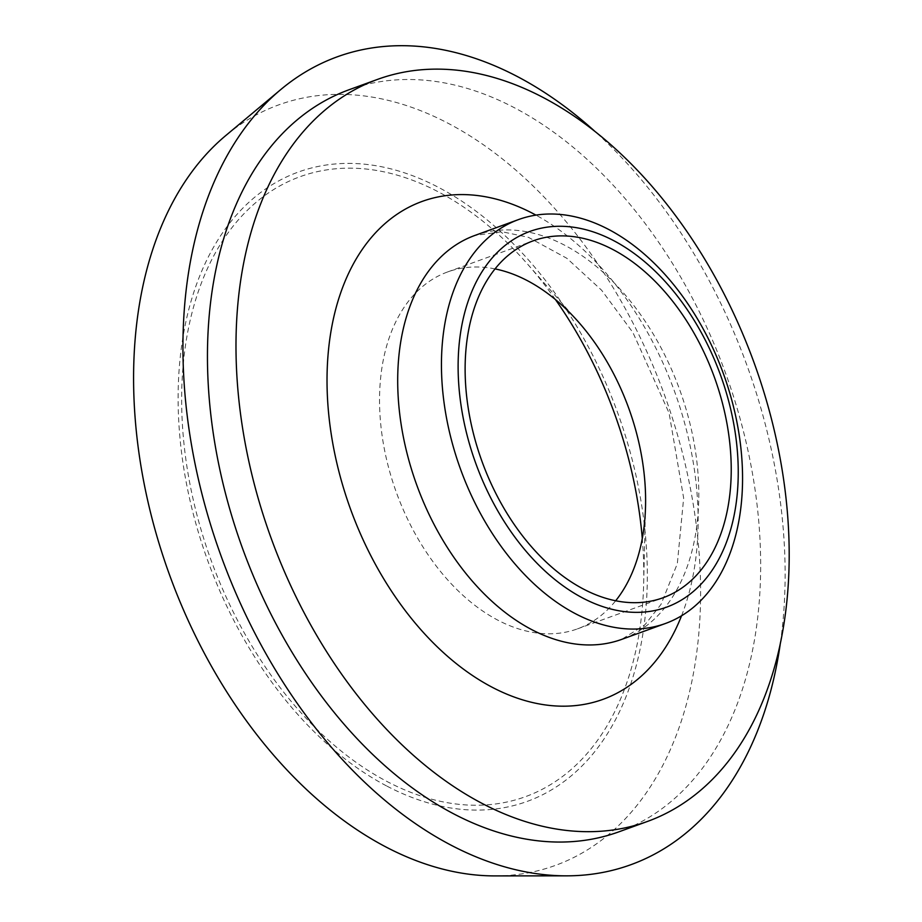 <?xml version="1.0" encoding="UTF-8"?>
<svg xmlns="http://www.w3.org/2000/svg" width="922" height="922" viewBox="0 0 922 922"><rect width="100%" height="100%" fill="white"/><g stroke="black" fill="none" stroke-linecap="round" stroke-linejoin="round"><path stroke-width="0.69" stroke-dasharray="4.61 3.46" d="M555.436 299.546A329.846 214.642 70 0 0 527.545 264.107A329.846 214.642 70 0 0 193.021 308.916A329.846 214.642 70 0 0 387.424 781.706A329.846 214.642 70 0 0 643.66 583.591A329.846 214.642 70 0 0 642.288 538.517M495.068 268.913A189.909 123.583 70 0 0 447.712 271.909A189.909 123.583 70 0 0 382.192 436.233A189.909 123.583 70 0 0 498.018 620.252A189.909 123.583 70 0 0 577.449 628.873A189.909 123.583 70 0 0 615.677 600.764M387.044 786.178A334.836 217.892 70 0 0 627.467 442.583A334.836 217.892 70 0 0 223.631 231.295A334.836 217.892 70 0 0 387.044 786.178M494.768 875.9A404.643 263.323 70 0 0 664.555 395.158A404.643 263.323 70 0 0 225.717 135.603M780.427 642.795A429.79 279.677 70 0 0 594.379 130.901M618.904 831.828A394.812 256.915 70 0 0 725.51 373.007A394.812 256.915 70 0 0 349.184 89.699M681.554 615.758A264.868 172.368 70 0 0 535.947 215.114M474.818 235.467A214.895 139.844 -110 0 1 679.664 389.649A214.895 139.844 -110 0 1 621.647 639.395L644.939 624.747L661.016 604.383L677.324 563.665L683.651 498.064L669.095 413.068L632.93 332.554L601.617 290.234L566.892 258.31L528.421 237.334L501.994 231.733L474.83 235.456M578.693 322.239L527.545 264.107M645.538 506.19L643.66 583.591M577.449 628.873L663.033 597.767M447.712 271.909L533.296 240.792"/><path stroke-width="1.38" d="M482.298 803.523A394.812 256.915 70 0 0 647.428 821.456A394.812 256.915 70 0 0 754.035 362.634A394.812 256.915 70 0 0 377.72 79.327A394.812 256.915 70 0 0 241.506 420.951A394.812 256.915 70 0 0 482.298 803.523M575.512 613.741A214.895 139.844 70 0 0 665.396 623.503A214.895 139.844 70 0 0 723.424 373.756A214.895 139.844 70 0 0 518.59 219.551A214.895 139.844 70 0 0 444.45 405.507A214.895 139.844 70 0 0 575.512 613.741M642.288 538.517A329.846 214.642 70 0 0 555.436 299.546M615.677 600.764A189.909 123.583 70 0 0 645.538 506.19A189.909 123.583 70 0 0 578.693 322.239A189.909 123.583 70 0 0 495.068 268.913M594.379 130.901A429.79 279.677 70 0 0 280.795 89.549L225.717 135.603A404.643 263.323 70 0 0 147.612 500.173A404.643 263.323 70 0 0 386.041 847.03A404.643 263.323 70 0 0 494.768 875.9L566.569 875.842A429.79 279.677 70 0 0 780.427 642.795M280.795 89.549A429.79 279.677 70 0 0 197.838 476.766A429.79 279.677 70 0 0 451.089 845.186A429.79 279.677 70 0 0 566.569 875.842M377.72 79.327L349.184 89.699A394.812 256.915 70 0 0 212.97 431.323A394.812 256.915 70 0 0 453.774 813.896A394.812 256.915 70 0 0 618.904 831.828L647.428 821.456M582.842 598.078A199.901 130.083 70 0 0 726.386 392.956A199.901 130.083 70 0 0 485.283 266.815A199.901 130.083 70 0 0 582.842 598.078M583.603 589.146A189.909 123.583 70 0 0 663.033 597.767A189.909 123.583 70 0 0 714.319 377.063A189.909 123.583 70 0 0 533.296 240.792A189.909 123.583 70 0 0 467.777 405.127A189.909 123.583 70 0 0 583.603 589.146M535.947 215.114A264.868 172.368 70 0 0 328.313 351.927A264.868 172.368 70 0 0 492.267 687.305A264.868 172.368 70 0 0 681.554 615.758M665.396 623.503L621.647 639.395A214.895 139.844 -110 0 1 531.764 629.634A214.895 139.844 -110 0 1 400.701 421.412A214.895 139.844 -110 0 1 474.818 235.467L518.59 219.551"/></g></svg>
